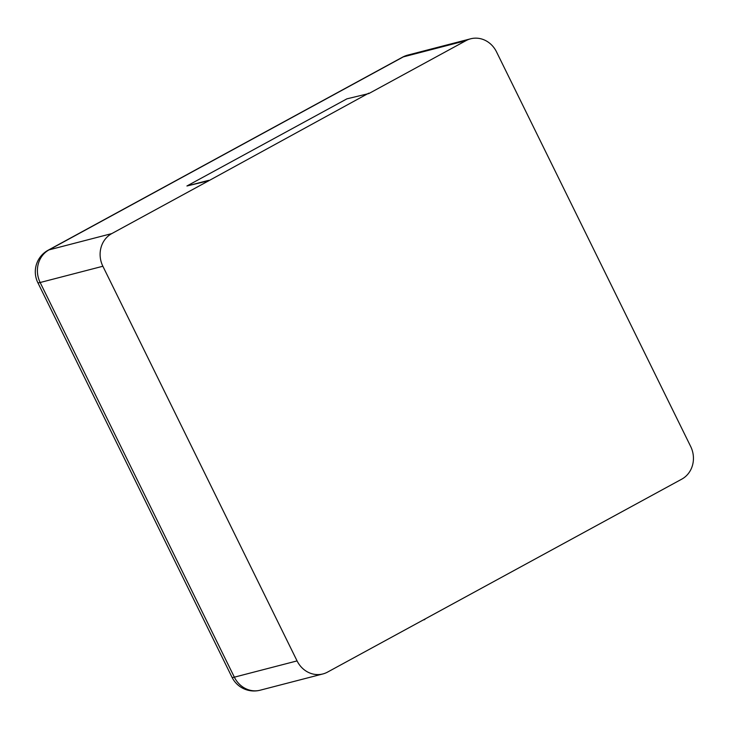 <?xml version="1.0" encoding="UTF-8"?>
<svg xmlns="http://www.w3.org/2000/svg" width="729" height="729" viewBox="0 0 729 729"><rect width="100%" height="100%" fill="white"/><g stroke="black" fill="none" stroke-linecap="round" stroke-linejoin="round"><path stroke-width="1.09" d="M322.901 673.942A24.54 22.298 -104.5 0 0 327.531 672.111L681.797 479.135A24.54 22.298 75.5 0 0 690.682 446.494L496.495 51.832A24.54 22.298 -104.5 0 0 470.652 38.801A24.54 22.298 -104.5 0 0 466.022 40.633L368.892 93.54L346.931 98.834L186.916 185.986L208.886 180.692L111.765 233.599A24.54 22.298 75.5 0 0 102.871 266.249L297.067 660.902L234.355 677.168A24.54 22.298 75.5 0 0 260.198 690.199L322.901 673.942A24.54 22.298 -104.5 0 1 297.067 660.902M368.719 93.175L208.886 180.692M208.713 180.336L186.916 185.986M424.834 619.559L423.248 619.969M466.022 40.633L403.31 56.889L49.053 249.865A24.54 9.996 -118.6 0 0 48.105 250.238A24.54 24.54 0 0 0 37.817 282.624L232.013 677.277A24.54 24.54 0 0 0 260.198 690.199M111.765 233.599L49.053 249.865A24.54 22.298 75.5 0 0 40.159 282.506A24.54 2.269 153.8 0 1 37.817 282.624M470.652 38.801L407.939 55.058A24.54 22.298 75.5 0 0 403.31 56.889A24.54 9.996 -118.6 0 0 402.362 57.263L48.105 250.238M102.871 266.249L40.159 282.506L234.355 677.168A24.54 2.269 153.8 0 1 232.013 677.277M407.939 55.058A24.54 24.54 0 0 0 402.362 57.263"/></g></svg>
